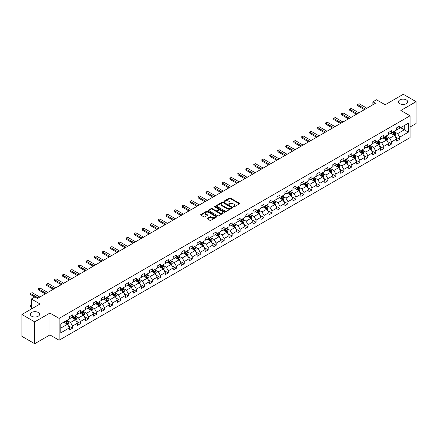 <?xml version="1.0" encoding="UTF-8"?>
<svg xmlns="http://www.w3.org/2000/svg" width="438" height="438" viewBox="0 0 438 438"><rect width="100%" height="100%" fill="white"/><g stroke="black" fill="none" stroke-linecap="round" stroke-linejoin="round"><path stroke-width="0.66" d="M233.383 206.933A0.498 0.285 0 0 0 234.089 206.933L239.422 203.851A0.712 0.411 0 0 0 239.63 203.56A0.712 0.411 0 0 0 239.422 203.276L230.388 198.058A0.712 0.411 0 0 0 229.381 198.058L224.048 201.135A0.498 0.285 0 0 0 224.749 201.54L225.439 201.141A2.272 1.314 0 0 1 228.652 201.141L229.408 201.579A2.272 1.314 0 0 1 230.07 202.504A2.272 1.314 0 0 1 229.408 203.435L228.718 203.829A0.498 0.285 0 0 0 229.419 204.239L230.109 203.84A2.272 1.314 0 0 1 233.323 203.84L234.078 204.272A2.272 1.314 0 0 1 234.741 205.203A2.272 1.314 0 0 1 234.078 206.128L233.383 206.528A0.498 0.285 0 0 0 233.383 206.933L233.383 206.528M38.215 312.453A4.626 2.672 0 0 0 33.168 311.872A4.626 2.672 0 0 0 30.31 314.342A4.626 2.672 0 0 0 31.667 316.231A4.626 2.672 0 0 0 36.71 316.811A4.626 2.672 0 0 0 39.568 314.342A4.626 2.672 0 0 0 38.215 312.453M406.333 99.919A4.626 2.672 0 0 0 401.29 99.338A4.626 2.672 0 0 0 398.432 101.808A4.626 2.672 0 0 0 399.785 103.702A4.626 2.672 0 0 0 404.832 104.277A4.626 2.672 0 0 0 407.69 101.808A4.626 2.672 0 0 0 406.333 99.919M207.344 218.288A0.712 0.411 0 0 0 207.136 218.578A0.712 0.411 0 0 0 207.344 218.863L209.879 220.33A0.712 0.411 0 0 0 210.886 220.33L216.805 216.909A0.712 0.411 0 0 0 217.013 216.618A0.712 0.411 0 0 0 216.805 216.328L207.771 211.111A0.712 0.411 0 0 0 206.769 211.111L200.845 214.532A0.712 0.411 0 0 0 200.637 214.823A0.712 0.411 0 0 0 200.845 215.113L203.905 216.881A0.712 0.411 0 0 0 204.907 216.881L207.442 215.419A0.712 0.411 0 0 0 207.65 215.129A0.712 0.411 0 0 0 207.442 214.839L205.926 213.963A1.9 1.095 0 0 1 205.373 213.186A1.9 1.095 0 0 1 206.544 212.173A1.9 1.095 0 0 1 208.614 212.408L214.56 215.846A1.9 1.095 0 0 1 215.118 216.618A1.9 1.095 0 0 1 213.947 217.631A1.9 1.095 0 0 1 211.877 217.396L210.886 216.821A0.712 0.411 0 0 0 209.879 216.821L207.344 218.288L207.344 218.863M410.067 126.998L416.1 123.511L416.1 101.66L403.316 94.279L385.161 104.764L376.466 99.744L372.886 101.808L375.443 103.286L37.498 298.398L34.941 296.92L31.361 298.984L31.361 309.025M34.684 321.87L34.684 343.72L49.927 334.922L49.927 313.071L34.684 321.87L21.9 314.489L40.055 304.005L31.361 298.984M49.927 313.071L59.13 318.388L410.067 115.774L410.067 137.625L59.13 340.233L59.13 318.388M416.1 101.66L400.858 110.464L410.067 115.774M225.493 211.313A0.712 0.411 0 0 0 226.495 211.313L232.419 207.897A0.712 0.411 0 0 0 232.627 207.607A0.712 0.411 0 0 0 232.419 207.316L223.385 202.099A0.712 0.411 0 0 0 222.378 202.099L216.454 205.521A0.712 0.411 0 0 0 216.246 205.811A0.712 0.411 0 0 0 216.454 206.101L225.493 211.313M214.921 207.037A0.498 0.285 0 0 1 215.425 207.108L224.601 212.408L218.688 215.825A0.712 0.411 0 0 1 217.686 215.825L208.652 210.607L208.652 210.026A0.712 0.411 0 0 0 208.444 210.317A0.712 0.411 0 0 0 208.652 210.607M208.652 210.026L211.187 208.565A0.712 0.411 0 0 1 212.189 208.565L215.852 210.678A0.712 0.411 0 0 0 216.859 210.678L218.54 209.709A0.712 0.411 0 0 0 218.748 209.419A0.712 0.411 0 0 0 218.54 209.129L214.724 206.922A0.498 0.285 0 0 1 215.425 206.517L224.612 211.822A0.712 0.411 0 0 1 224.82 212.112A0.712 0.411 0 0 1 224.612 212.403L224.612 211.822M34.684 343.72L21.9 336.34L21.9 314.489M68.312 325.724L72.582 328.188L72.582 326.031L77.493 323.2L77.493 325.352L80.559 323.583L80.559 321.426L85.47 318.59L85.47 320.747L88.536 318.979L88.536 316.822L93.447 313.986L93.447 316.143L96.513 314.369L96.513 312.217L101.424 309.381L101.424 311.538L104.496 309.765L104.496 307.607L109.401 304.777L109.401 306.928L112.473 305.16L112.473 303.003L117.384 300.167L117.384 302.324L120.45 300.55L120.45 298.398L125.361 295.562L125.361 297.72L128.427 295.946L128.427 293.788L133.338 290.958L133.338 293.11L136.404 291.341L136.404 289.184L141.315 286.348L141.315 288.505L144.387 286.731L144.387 284.58L149.292 281.743L149.292 283.901L152.364 282.127L152.364 279.97L157.269 277.139L157.269 279.291L160.341 277.522L160.341 275.365L165.252 272.529L165.252 274.686L168.318 272.918L168.318 270.761L173.229 267.925L173.229 270.082L176.295 268.308L176.295 266.156L181.206 263.32L181.206 265.477L184.272 263.703L184.272 261.546L189.183 258.716L189.183 260.867L192.255 259.099L192.255 256.942L197.16 254.106L197.16 256.263L200.232 254.489L200.232 252.337L205.143 249.501L205.143 251.658L208.209 249.884L208.209 247.727L213.12 244.897L213.12 247.048L216.186 245.28L216.186 243.123L221.097 240.287L221.097 242.444L224.163 240.67L224.163 238.518L229.074 235.682L229.074 237.839L232.145 236.066L232.145 233.908L237.051 231.078L237.051 233.23L240.123 231.461L240.123 229.304L245.034 226.468L245.034 228.625L248.1 226.857L248.1 224.699L253.011 221.863L253.011 224.021L256.077 222.247L256.077 220.095L260.988 217.259L260.988 219.416L264.054 217.642L264.054 215.485L268.965 212.654L268.965 214.806L272.036 213.038L272.036 210.881L276.942 208.045L276.942 210.202L280.013 208.428L280.013 206.276L284.919 203.44L284.919 205.597L287.99 203.823L287.99 201.666L292.902 198.836L292.902 200.987L295.968 199.219L295.968 197.062L300.879 194.226L300.879 196.383L303.945 194.609L303.945 192.457L308.856 189.621L308.856 191.778L311.922 190.004L311.922 187.847L316.833 185.017L316.833 187.168L319.904 185.4L319.904 183.243L324.81 180.407L324.81 182.564L327.881 180.795L327.881 178.638L332.792 175.802L332.792 177.959L335.858 176.185L335.858 174.034L340.769 171.198L340.769 173.355L343.835 171.581L343.835 169.424L348.747 166.593L348.747 168.745L351.813 166.977L351.813 164.819L356.724 161.983L356.724 164.141L359.795 162.367L359.795 160.215L364.701 157.379L364.701 159.536L367.772 157.762L367.772 155.605L372.683 152.774L372.683 154.926L375.749 153.158L375.749 151.001L380.66 148.164L380.66 150.322L383.726 148.548L383.726 146.396L388.637 143.56L388.637 145.717L391.703 143.943L391.703 141.786L396.614 138.956L396.614 141.107L399.686 139.339L399.686 137.182L408.38 132.161L408.38 123.188L404.285 125.547L404.285 129.801L408.38 132.161M72.582 328.188L69.511 329.962L69.511 327.805L60.816 332.825L60.816 323.846L69.511 318.831L69.511 316.674L72.582 314.9L72.582 317.057L77.493 314.221L77.493 312.07L80.559 310.296L80.559 312.453L85.47 309.617L85.47 307.46L88.536 305.691L88.536 307.843L93.447 305.012L93.447 302.855L96.513 301.081L96.513 303.238L101.424 300.402L101.424 298.251L104.496 296.477L104.496 298.634L109.401 295.798L109.401 293.641L112.473 291.872L112.473 294.024L117.384 291.193L117.384 289.036L120.45 287.262L120.45 289.419L125.361 286.583L125.361 284.432L128.427 282.658L128.427 284.815L133.338 281.979L133.338 279.822L136.404 278.053L136.404 280.211L141.315 277.374L141.315 275.217L144.387 273.449L144.387 275.601L149.292 272.77L149.292 270.613L152.364 268.839L152.364 270.996L157.269 268.16L157.269 266.008L160.341 264.234L160.341 266.392L165.252 263.556L165.252 261.398L168.318 259.63L168.318 261.782L173.229 258.951L173.229 256.794L176.295 255.02L176.295 257.177L181.206 254.341L181.206 252.189L184.272 250.416L184.272 252.573L189.183 249.737L189.183 247.579L192.255 245.811L192.255 247.963L197.16 245.132L197.16 242.975L200.232 241.201L200.232 243.358L205.143 240.522L205.143 238.371L208.209 236.597L208.209 238.754L213.12 235.918L213.12 233.761L216.186 231.992L216.186 234.149L221.097 231.313L221.097 229.156L224.163 227.388L224.163 229.539L229.074 226.709L229.074 224.552L232.145 222.778L232.145 224.935L237.051 222.099L237.051 219.947L240.123 218.173L240.123 220.33L245.034 217.494L245.034 215.337L248.1 213.569L248.1 215.72L253.011 212.89L253.011 210.733L256.077 208.959L256.077 211.116L260.988 208.28L260.988 206.128L264.054 204.354L264.054 206.512L268.965 203.675L268.965 201.518L272.036 199.75L272.036 201.902L276.942 199.071L276.942 196.914L280.013 195.14L280.013 197.297L284.919 194.461L284.919 192.309L287.99 190.535L287.99 192.693L292.902 189.857L292.902 187.699L295.968 185.931L295.968 188.088L300.879 185.252L300.879 183.095L303.945 181.327L303.945 183.478L308.856 180.648L308.856 178.49L311.922 176.717L311.922 178.874L316.833 176.038L316.833 173.886L319.904 172.112L319.904 174.269L324.81 171.433L324.81 169.276L327.881 167.508L327.881 169.659L332.792 166.829L332.792 164.672L335.858 162.898L335.858 165.055L340.769 162.219L340.769 160.067L343.835 158.293L343.835 160.45L348.747 157.614L348.747 155.457L351.813 153.689L351.813 155.84L356.724 153.01L356.724 150.853L359.795 149.079L359.795 151.236L364.701 148.4L364.701 146.248L367.772 144.474L367.772 146.631L372.683 143.795L372.683 141.638L375.749 139.87L375.749 142.027L380.66 139.191L380.66 137.034L383.726 135.265L383.726 137.417L388.637 134.586L388.637 132.429L391.703 130.655L391.703 132.813L396.614 129.976L396.614 127.825L399.686 126.051L399.686 128.208L408.38 123.188M71.761 317.528L75.446 319.658L70.534 322.488L66.855 320.364M69.511 317.649L70.534 318.24L72.582 317.057M70.534 322.488L72.582 326.031M75.446 319.658L77.493 323.2M79.743 312.924L83.423 315.048L78.511 317.884L74.832 315.76M77.493 313.044L78.511 313.63L80.559 312.453M78.511 317.884L80.559 321.426M83.423 315.048L85.47 318.59M87.72 308.319L91.4 310.443L86.494 313.28L82.809 311.15M85.47 308.434L86.494 309.025L88.536 307.843M86.494 313.28L88.536 316.822M91.4 310.443L93.447 313.986M95.698 303.709L99.382 305.839L94.471 308.67L90.786 306.545M93.447 303.83L94.471 304.421L96.513 303.238M94.471 308.67L96.513 312.217M99.382 305.839L101.424 309.381M103.675 299.105L107.359 301.229L102.448 304.065L98.764 301.941M101.424 299.225L102.448 299.811L104.496 298.634M102.448 304.065L104.496 307.607M107.359 301.229L109.401 304.777M111.652 294.5L115.336 296.625L110.425 299.461L106.746 297.331M109.401 294.615L110.425 295.207L112.473 294.024M110.425 299.461L112.473 303.003M115.336 296.625L117.384 300.167M119.634 289.89L123.313 292.02L118.402 294.851L114.723 292.726M117.384 290.011L118.402 290.602L120.45 289.419M118.402 294.851L120.45 298.398M123.313 292.02L125.361 295.562M127.611 285.286L131.291 287.41L126.385 290.246L122.7 288.122M125.361 285.406L126.385 285.998L128.427 284.815M126.385 290.246L128.427 293.788M131.291 287.41L133.338 290.958M135.588 280.681L139.268 282.806L134.362 285.642L130.677 283.517M133.338 280.796L134.362 281.388L136.404 280.211M134.362 285.642L136.404 289.184M139.268 282.806L141.315 286.348M143.565 276.077L147.25 278.201L142.339 281.037L138.654 278.907M141.315 276.192L142.339 276.783L144.387 275.601M142.339 281.037L144.387 284.58M147.25 278.201L149.292 281.743M151.543 271.467L155.227 273.597L150.316 276.427L146.637 274.303M149.292 271.587L150.316 272.179L152.364 270.996M150.316 276.427L152.364 279.97M155.227 273.597L157.269 277.139M159.52 266.862L163.204 268.987L158.293 271.823L154.614 269.699M157.269 266.983L158.293 267.569L160.341 266.392M158.293 271.823L160.341 275.365M163.204 268.987L165.252 272.529M167.502 262.258L171.181 264.382L166.27 267.218L162.591 265.089M165.252 262.373L166.27 262.964L168.318 261.782M166.27 267.218L168.318 270.761M171.181 264.382L173.229 267.925M175.479 257.648L179.158 259.778L174.253 262.608L170.568 260.484M173.229 257.768L174.253 258.36L176.295 257.177M174.253 262.608L176.295 266.156M179.158 259.778L181.206 263.32M183.456 253.044L187.141 255.168L182.23 258.004L178.545 255.88M181.206 253.164L182.23 253.75L184.272 252.573M182.23 258.004L184.272 261.546M187.141 255.168L189.183 258.716M191.433 248.439L195.118 250.563L190.207 253.399L186.522 251.27M189.183 248.554L190.207 249.145L192.255 247.963M190.207 253.399L192.255 256.942M195.118 250.563L197.16 254.106M199.41 243.829L203.095 245.959L198.184 248.789L194.505 246.665M197.16 243.95L198.184 244.541L200.232 243.358M198.184 248.789L200.232 252.337M203.095 245.959L205.143 249.501M207.393 239.225L211.072 241.349L206.161 244.185L202.482 242.061M205.143 239.345L206.161 239.936L208.209 238.754M206.161 244.185L208.209 247.727M211.072 241.349L213.12 244.897M215.37 234.62L219.049 236.744L214.144 239.581L210.459 237.456M213.12 234.735L214.144 235.326L216.186 234.149M214.144 239.581L216.186 243.123M219.049 236.744L221.097 240.287M223.347 230.016L227.032 232.14L222.121 234.976L218.436 232.846M221.097 230.131L222.121 230.722L224.163 229.539M222.121 234.976L224.163 238.518M227.032 232.14L229.074 235.682M231.324 225.406L235.009 227.536L230.098 230.366L226.413 228.242M229.074 225.526L230.098 226.118L232.145 224.935M230.098 230.366L232.145 233.908M235.009 227.536L237.051 231.078M239.301 220.801L242.986 222.926L238.075 225.762L234.396 223.637M237.051 220.922L238.075 221.508L240.123 220.33M238.075 225.762L240.123 229.304M242.986 222.926L245.034 226.468M247.284 216.197L250.963 218.321L246.052 221.157L242.373 219.027M245.034 216.312L246.052 216.903L248.1 215.72M246.052 221.157L248.1 224.699M250.963 218.321L253.011 221.863M255.261 211.587L258.94 213.717L254.035 216.547L250.35 214.423M253.011 211.707L254.035 212.299L256.077 211.116M254.035 216.547L256.077 220.095M258.94 213.717L260.988 217.259M263.238 206.982L266.917 209.107L262.012 211.943L258.327 209.818M260.988 207.103L262.012 207.689L264.054 206.512M262.012 211.943L264.054 215.485M266.917 209.107L268.965 212.654M271.215 202.378L274.9 204.502L269.989 207.338L266.304 205.208M268.965 202.493L269.989 203.084L272.036 201.902M269.989 207.338L272.036 210.881M274.9 204.502L276.942 208.045M279.192 197.768L282.877 199.898L277.966 202.728L274.287 200.604M276.942 197.888L277.966 198.48L280.013 197.297M277.966 202.728L280.013 206.276M282.877 199.898L284.919 203.44M287.169 193.163L290.854 195.288L285.943 198.124L282.264 196M284.919 193.284L285.943 193.875L287.99 192.693M285.943 198.124L287.99 201.666M290.854 195.288L292.902 198.836M295.152 188.559L298.831 190.683L293.92 193.519L290.241 191.395M292.902 188.674L293.92 189.265L295.968 188.088M293.92 193.519L295.968 197.062M298.831 190.683L300.879 194.226M303.129 183.955L306.808 186.079L301.902 188.915L298.218 186.785M300.879 184.069L301.902 184.661L303.945 183.478M301.902 188.915L303.945 192.457M306.808 186.079L308.856 189.621M311.106 179.345L314.791 181.474L309.88 184.305L306.195 182.181M308.856 179.465L309.88 180.056L311.922 178.874M309.88 184.305L311.922 187.847M314.791 181.474L316.833 185.017M319.083 174.74L322.768 176.864L317.857 179.7L314.172 177.576M316.833 174.861L317.857 175.446L319.904 174.269M317.857 179.7L319.904 183.243M322.768 176.864L324.81 180.407M327.06 170.136L330.745 172.26L325.834 175.096L322.154 172.966M324.81 170.251L325.834 170.842L327.881 169.659M325.834 175.096L327.881 178.638M330.745 172.26L332.792 175.802M335.043 165.526L338.722 167.655L333.811 170.486L330.132 168.362M332.792 165.646L333.811 166.237L335.858 165.055M333.811 170.486L335.858 174.034M338.722 167.655L340.769 171.198M343.02 160.921L346.699 163.046L341.793 165.882L338.109 163.757M340.769 161.042L341.793 161.633L343.835 160.45M341.793 165.882L343.835 169.424M346.699 163.046L348.747 166.593M350.997 156.317L354.681 158.441L349.77 161.277L346.086 159.147M348.747 156.432L349.77 157.023L351.813 155.84M349.77 161.277L351.813 164.819M354.681 158.441L356.724 161.983M358.974 151.707L362.659 153.837L357.747 156.667L354.063 154.543M356.724 151.827L357.747 152.419L359.795 151.236M357.747 156.667L359.795 160.215M362.659 153.837L364.701 157.379M366.951 147.102L370.636 149.227L365.725 152.063L362.045 149.938M364.701 147.223L365.725 147.814L367.772 146.631M365.725 152.063L367.772 155.605M370.636 149.227L372.683 152.774M374.933 142.498L378.613 144.622L373.702 147.458L370.022 145.334M372.683 142.613L373.702 143.204L375.749 142.027M373.702 147.458L375.749 151.001M378.613 144.622L380.66 148.164M382.911 137.893L386.59 140.018L381.684 142.854L377.999 140.724M380.66 138.008L381.684 138.6L383.726 137.417M381.684 142.854L383.726 146.396M386.59 140.018L388.637 143.56M390.888 133.283L394.567 135.413L389.661 138.244L385.977 136.119M388.637 133.404L389.661 133.995L391.703 132.813M389.661 138.244L391.703 141.786M394.567 135.413L396.614 138.956M400.606 127.677L404.285 129.801L397.638 133.639L393.954 131.515M396.614 128.799L397.638 129.385L399.686 128.208M397.638 133.639L399.686 137.182M49.927 334.922L59.13 340.233M372.886 101.808L372.886 104.764M60.816 328.1L67.468 324.262L63.784 322.138M67.468 324.262L69.511 327.805M395.415 136.875L399.686 139.339M387.433 141.479L391.703 143.943M379.456 146.084L383.726 148.548M371.479 150.688L375.749 153.158M363.502 155.298L367.772 157.762M355.525 159.903L359.795 162.367M347.542 164.507L351.813 166.977M339.565 169.117L343.835 171.581M331.588 173.722L335.858 176.185M323.611 178.326L327.881 180.795M315.634 182.936L319.904 185.4M307.657 187.541L311.922 190.004M299.674 192.145L303.945 194.609M291.697 196.75L295.968 199.219M283.72 201.36L287.99 203.823M275.743 205.964L280.013 208.428M267.766 210.569L272.036 213.038M259.783 215.178L264.054 217.642M251.806 219.783L256.077 222.247M243.829 224.387L248.1 226.857M235.852 228.997L240.123 231.461M227.875 233.602L232.145 236.066M219.892 238.206L224.163 240.67M211.915 242.811L216.186 245.28M203.938 247.421L208.209 249.884M195.961 252.025L200.232 254.489M187.984 256.63L192.255 259.099M180.007 261.24L184.272 263.703M172.024 265.844L176.295 268.308M164.047 270.449L168.318 272.918M156.07 275.059L160.341 277.522M148.093 279.663L152.364 282.127M140.116 284.267L144.387 286.731M132.134 288.872L136.404 291.341M124.157 293.482L128.427 295.946M116.179 298.086L120.45 300.55M108.202 302.691L112.473 305.16M100.225 307.301L104.496 309.765M92.243 311.905L96.513 314.369M84.266 316.51L88.536 318.979M76.289 321.12L80.559 323.583M233.585 207.004L234.078 206.72A2.272 1.314 0 0 0 234.741 205.789L234.741 205.203M230.07 202.504L230.07 203.095A2.272 1.314 0 0 1 229.408 204.02L228.915 204.305M239.422 203.276L239.422 203.851L230.388 198.649A0.712 0.411 0 0 0 229.381 198.649L224.245 201.611M232.408 207.902L223.385 202.69A0.712 0.411 0 0 0 222.378 202.69L216.465 206.106L216.454 205.521M231.165 207.809A0.498 0.285 0 0 0 231.165 207.404L223.232 202.821A0.498 0.285 0 0 0 222.531 202.821L221.803 203.243A2.272 1.314 0 0 0 221.135 204.174A2.272 1.314 0 0 0 221.803 205.099L227.223 208.231A2.272 1.314 0 0 0 230.437 208.231L231.165 207.809L231.165 208.4A0.498 0.285 0 0 0 231.308 208.198L231.308 207.607M221.135 204.174L221.135 204.76A2.272 1.314 0 0 0 221.803 205.69L221.803 205.099M231.165 208.4L230.437 208.822A2.272 1.314 0 0 1 227.223 208.822L221.803 205.69M208.658 210.612L211.187 209.15L211.187 208.565M218.748 209.419L218.748 210.01A0.712 0.411 0 0 1 218.54 210.3L216.859 211.269A0.712 0.411 0 0 1 215.852 211.269L212.189 209.15A0.712 0.411 0 0 0 211.187 209.15M219.657 212.873A1.9 1.095 0 0 0 221.727 213.109A1.9 1.095 0 0 0 222.898 212.096A1.9 1.095 0 0 0 222.34 211.324L220.248 210.114A0.712 0.411 0 0 0 219.241 210.114L217.56 211.083A0.712 0.411 0 0 0 217.352 211.373A0.712 0.411 0 0 0 217.56 211.663L219.657 212.873L219.657 213.465A1.9 1.095 0 0 0 221.727 213.7A1.9 1.095 0 0 0 222.898 212.687L222.898 212.096M217.352 211.373L217.352 211.965A0.712 0.411 0 0 0 217.56 212.255L217.56 211.663M219.657 213.465L217.56 212.255M215.118 216.618L215.118 217.21A1.9 1.095 0 0 1 213.947 218.223A1.9 1.095 0 0 1 211.877 217.987L210.886 217.412A0.712 0.411 0 0 0 209.879 217.412L207.355 218.869M205.373 213.186L205.373 213.777A1.9 1.095 0 0 0 205.926 214.549L205.926 213.963M207.442 214.839L207.442 215.419L205.926 214.549M216.805 216.328L216.805 216.909L207.771 211.702A0.712 0.411 0 0 0 206.769 211.702L200.856 215.118L200.845 214.532M394.972 136.108L395.58 134.576A1.916 1.106 -120 0 0 394.972 132.944L393.915 131.537M392.076 133.968L391.358 133.015M392.328 132.451L393.384 133.864A1.916 1.106 60 0 1 393.932 135.013L394.545 134.658A1.916 1.106 -120 0 0 393.997 133.508L392.941 132.095M392.464 132.375L393.636 133.94A0.975 0.564 60 0 1 393.811 134.236L394.545 134.658M365.369 109.1L357.736 104.698L357.736 105.761L357.457 104.534L358.224 104.091L359.269 103.811L366.902 108.219M364.449 109.637L357.736 105.761M359.269 103.811L357.457 104.534M386.995 140.718L387.603 139.185A1.916 1.106 -120 0 0 386.989 137.554L385.938 136.141M384.099 138.578L383.381 137.62M384.35 137.061L385.407 138.468A1.916 1.106 60 0 1 385.955 139.618L386.568 139.268A1.916 1.106 -120 0 0 386.02 138.112L384.964 136.705M384.487 136.979L385.654 138.545A0.975 0.564 60 0 1 385.834 138.841L386.568 139.268M379.018 145.323L379.626 143.79A1.916 1.106 -120 0 0 379.012 142.158L377.956 140.751M376.116 143.182L375.399 142.224M376.373 141.666L377.43 143.073A1.916 1.106 60 0 1 377.978 144.228L378.591 143.872A1.916 1.106 -120 0 0 378.043 142.717L376.987 141.31M376.505 141.589L377.676 143.149A0.975 0.564 60 0 1 377.857 143.445L378.591 143.872M357.392 113.71L349.759 109.303L349.759 110.365L349.48 109.139L351.292 108.416L358.925 112.823M356.466 114.241L349.759 110.365M351.292 108.416L349.48 109.139M349.409 118.315L341.782 113.907L341.782 114.975L341.498 113.749L342.264 113.305L343.315 113.026L350.947 117.428M348.489 118.846L341.782 114.975M343.315 113.026L341.498 113.749M371.041 149.927L371.648 148.394A1.916 1.106 -120 0 0 371.035 146.763L369.979 145.356M368.139 147.787L367.422 146.834M368.396 146.27L369.453 147.677A1.916 1.106 60 0 1 370 148.832L370.614 148.477A1.916 1.106 -120 0 0 370.066 147.327L369.01 145.914M368.528 146.193L369.699 147.759A0.975 0.564 60 0 1 369.875 148.055L370.614 148.477M363.064 154.537L363.671 153.004A1.916 1.106 -120 0 0 363.058 151.373L362.002 149.96M360.162 152.397L359.445 151.439M360.419 150.875L361.47 152.287A1.916 1.106 60 0 1 362.023 153.437L362.637 153.086A1.916 1.106 -120 0 0 362.084 151.931L361.032 150.524M360.551 150.798L361.722 152.364A0.975 0.564 60 0 1 361.897 152.659L362.637 153.086M355.081 159.142L355.689 157.609A1.916 1.106 -120 0 0 355.081 155.977L354.024 154.57M352.185 157.001L351.468 156.043M352.437 155.485L353.493 156.892A1.916 1.106 60 0 1 354.041 158.047L354.654 157.691A1.916 1.106 -120 0 0 354.107 156.536L353.05 155.129M352.574 155.408L353.745 156.968A0.975 0.564 60 0 1 353.92 157.264L354.654 157.691M341.432 122.919L333.805 118.517L333.805 119.579L333.521 118.353L334.287 117.91L335.338 117.63L342.965 122.038M340.512 123.45L333.805 119.579M335.338 117.63L333.521 118.353M333.455 127.529L325.823 123.122L325.823 124.184L325.543 122.958L326.31 122.514L327.361 122.235L334.988 126.642M332.535 128.06L325.823 124.184M327.361 122.235L325.543 122.958M325.478 132.134L317.846 127.726L317.846 128.788L317.566 127.567L319.379 126.845L327.011 131.247M324.558 132.665L317.846 128.788M319.379 126.845L317.566 127.567M347.104 163.746L347.712 162.213A1.916 1.106 -120 0 0 347.104 160.582L346.047 159.175M344.208 161.606L343.491 160.647M344.46 160.089L345.516 161.496A1.916 1.106 60 0 1 346.064 162.651L346.677 162.295A1.916 1.106 -120 0 0 346.13 161.146L345.073 159.733M344.596 160.012L345.763 161.573A0.975 0.564 60 0 1 345.943 161.874L346.677 162.295M317.501 136.738L309.869 132.336L309.869 133.398L309.589 132.172L310.356 131.728L311.402 131.449L319.034 135.851M316.581 137.269L309.869 133.398M311.402 131.449L309.589 132.172M339.127 168.351L339.735 166.823A1.916 1.106 -120 0 0 339.121 165.186L338.07 163.779M336.225 166.216L335.513 165.257M336.483 164.693L337.539 166.106A1.916 1.106 60 0 1 338.087 167.256L338.7 166.905A1.916 1.106 -120 0 0 338.152 165.75L337.096 164.343M336.614 164.617L337.786 166.183A0.975 0.564 60 0 1 337.966 166.478L338.7 166.905M309.518 141.348L301.892 136.941L301.892 138.003L301.607 136.776L303.425 136.054L311.057 140.461M308.598 141.879L301.892 138.003M303.425 136.054L301.607 136.776M331.15 172.961L331.758 171.428A1.916 1.106 -120 0 0 331.144 169.796L330.088 168.384M328.248 170.82L327.531 169.862M328.505 169.303L329.562 170.71A1.916 1.106 60 0 1 330.11 171.866L330.723 171.51A1.916 1.106 -120 0 0 330.175 170.355L329.119 168.948M328.637 169.227L329.809 170.787A0.975 0.564 60 0 1 329.984 171.083L330.723 171.51M301.541 145.953L293.914 141.545L293.914 142.607L293.63 141.386L294.396 140.943L295.447 140.658L303.08 145.066M300.621 146.484L293.914 142.607M295.447 140.658L293.63 141.386M323.173 177.565L323.781 176.032A1.916 1.106 -120 0 0 323.167 174.401L322.111 172.994M320.271 175.424L319.554 174.466M320.528 173.908L321.58 175.315A1.916 1.106 60 0 1 322.133 176.47L322.746 176.114A1.916 1.106 -120 0 0 322.193 174.965L321.142 173.552M320.66 173.831L321.831 175.392A0.975 0.564 60 0 1 322.007 175.687L322.746 176.114M293.564 150.557L285.932 146.155L285.932 147.217L285.653 145.991L287.47 145.268L295.097 149.67M292.644 151.088L285.932 147.217M287.47 145.268L285.653 145.991M315.19 182.17L315.798 180.637A1.916 1.106 -120 0 0 315.19 179.005L314.134 177.598M312.294 180.029L311.577 179.076M312.546 178.512L313.603 179.925A1.916 1.106 60 0 1 314.15 181.075L314.769 180.719A1.916 1.106 -120 0 0 314.216 179.569L313.165 178.156M312.683 178.436L313.854 180.002A0.975 0.564 60 0 1 314.03 180.297L314.769 180.719M285.587 155.161L277.955 150.76L277.955 151.822L277.676 150.595L278.442 150.152L279.488 149.873L287.12 154.28M284.667 155.698L277.955 151.822M279.488 149.873L277.676 150.595M307.213 186.78L307.821 185.247A1.916 1.106 -120 0 0 307.213 183.615L306.157 182.203M304.317 184.639L303.6 183.681M304.569 183.122L305.625 184.529A1.916 1.106 60 0 1 306.173 185.679L306.786 185.329A1.916 1.106 -120 0 0 306.239 184.174L305.182 182.766M304.706 183.04L305.877 184.606A0.975 0.564 60 0 1 306.053 184.902L306.786 185.329M277.61 159.771L269.978 155.364L269.978 156.426L269.699 155.2L271.511 154.477L279.143 158.885M276.69 160.303L269.978 156.426M271.511 154.477L269.699 155.2M299.236 191.384L299.844 189.851A1.916 1.106 -120 0 0 299.231 188.22L298.179 186.812M296.34 189.243L295.623 188.285M296.592 187.727L297.648 189.134A1.916 1.106 60 0 1 298.196 190.289L298.809 189.933A1.916 1.106 -120 0 0 298.262 188.778L297.205 187.371M296.723 187.65L297.895 189.211A0.975 0.564 60 0 1 298.075 189.506L298.809 189.933M269.633 164.376L262.001 159.969L262.001 161.036L261.716 159.81L263.534 159.087L271.166 163.489M268.708 164.907L262.001 161.036M263.534 159.087L261.716 159.81M291.259 195.989L291.867 194.456A1.916 1.106 -120 0 0 291.254 192.824L290.197 191.417M288.357 193.848L287.64 192.895M288.615 192.331L289.671 193.738A1.916 1.106 60 0 1 290.219 194.894L290.832 194.538A1.916 1.106 -120 0 0 290.285 193.388L289.228 191.975M288.746 192.255L289.918 193.82A0.975 0.564 60 0 1 290.098 194.116L290.832 194.538M261.65 168.98L254.024 164.579L254.024 165.641L253.739 164.414L254.505 163.971L255.557 163.692L263.189 168.099M260.73 169.511L254.024 165.641M255.557 163.692L253.739 164.414M283.282 200.599L283.89 199.066A1.916 1.106 -120 0 0 283.276 197.434L282.22 196.021M280.38 198.458L279.663 197.5M280.638 196.936L281.689 198.348A1.916 1.106 60 0 1 282.242 199.498L282.855 199.148A1.916 1.106 -120 0 0 282.307 197.992L281.251 196.585M280.769 196.859L281.941 198.425A0.975 0.564 60 0 1 282.116 198.721L282.855 199.148M253.673 173.59L246.041 169.183L246.041 170.245L245.762 169.019L246.528 168.575L247.579 168.296L255.206 172.703M252.753 174.121L246.041 170.245M247.579 168.296L245.762 169.019M275.299 205.203L275.913 203.67A1.916 1.106 -120 0 0 275.299 202.038L274.243 200.631M272.403 203.062L271.686 202.104M272.655 201.546L273.712 202.953A1.916 1.106 60 0 1 274.259 204.108L274.878 203.752A1.916 1.106 -120 0 0 274.325 202.597L273.274 201.19M272.792 201.469L273.964 203.029A0.975 0.564 60 0 1 274.139 203.325L274.878 203.752M245.696 178.195L238.064 173.787L238.064 174.85L237.785 173.629L238.551 173.185L239.602 172.906L247.229 177.308M244.776 178.726L238.064 174.85M239.602 172.906L237.785 173.629M267.322 209.807L267.93 208.274A1.916 1.106 -120 0 0 267.322 206.643L266.266 205.236M264.426 207.667L263.709 206.709M264.678 206.15L265.735 207.557A1.916 1.106 60 0 1 266.282 208.712L266.895 208.357A1.916 1.106 -120 0 0 266.348 207.207L265.291 205.794M264.815 206.074L265.986 207.634A0.975 0.564 60 0 1 266.162 207.935L266.895 208.357M237.719 182.799L230.087 178.397L230.087 179.46L229.808 178.233L230.574 177.79L231.62 177.51L239.252 181.912M236.799 183.33L230.087 179.46M231.62 177.51L229.808 178.233M259.345 214.412L259.953 212.884A1.916 1.106 -120 0 0 259.34 211.247L258.289 209.84M256.449 212.277L255.732 211.319M256.701 210.755L257.758 212.167A1.916 1.106 60 0 1 258.305 213.317L258.918 212.961A1.916 1.106 -120 0 0 258.371 211.811L257.314 210.404M256.838 210.678L258.004 212.244A0.975 0.564 60 0 1 258.185 212.539L258.918 212.961M229.742 187.409L222.11 183.002L222.11 184.064L221.831 182.838L222.597 182.394L223.643 182.115L231.275 186.522M228.817 187.94L222.11 184.064M223.643 182.115L221.831 182.838M251.368 219.022L251.976 217.489A1.916 1.106 -120 0 0 251.363 215.857L250.306 214.445M248.466 216.881L247.749 215.923M248.724 215.365L249.78 216.772A1.916 1.106 60 0 1 250.328 217.927L250.941 217.571A1.916 1.106 -120 0 0 250.394 216.416L249.337 215.009M248.855 215.288L250.027 216.848A0.975 0.564 60 0 1 250.207 217.144L250.941 217.571M221.759 192.014L214.133 187.606L214.133 188.668L213.848 187.448L214.615 187.004L215.666 186.719L223.298 191.127M220.84 192.545L214.133 188.668M215.666 186.719L213.848 187.448M243.391 223.626L243.999 222.093A1.916 1.106 -120 0 0 243.386 220.462L242.329 219.055M240.489 221.486L239.772 220.528M240.747 219.969L241.803 221.376A1.916 1.106 60 0 1 242.351 222.531L242.964 222.175A1.916 1.106 -120 0 0 242.417 221.026L241.36 219.613M240.878 219.892L242.05 221.453A0.975 0.564 60 0 1 242.225 221.748L242.964 222.175M213.782 196.618L206.156 192.216L206.156 193.278L205.871 192.052L207.689 191.329L215.315 195.731M212.863 197.149L206.156 193.278M207.689 191.329L205.871 192.052M235.414 228.231L236.022 226.698A1.916 1.106 -120 0 0 235.409 225.066L234.352 223.659M232.512 226.09L231.795 225.137M232.77 224.574L233.821 225.986A1.916 1.106 60 0 1 234.374 227.136L234.987 226.78A1.916 1.106 -120 0 0 234.434 225.63L233.383 224.218M232.901 224.497L234.073 226.063A0.975 0.564 60 0 1 234.248 226.358L234.987 226.78M205.805 201.223L198.173 196.821L198.173 197.883L197.894 196.657L198.66 196.213L199.712 195.934L207.338 200.341M204.885 201.754L198.173 197.883M199.712 195.934L197.894 196.657M227.431 232.841L228.039 231.308A1.916 1.106 -120 0 0 227.431 229.676L226.375 228.264M224.535 230.7L223.818 229.742M224.787 229.178L225.844 230.591A1.916 1.106 60 0 1 226.391 231.74L227.004 231.39A1.916 1.106 -120 0 0 226.457 230.235L225.4 228.828M224.924 229.101L226.096 230.667A0.975 0.564 60 0 1 226.271 230.963L227.004 231.39M197.828 205.833L190.196 201.425L190.196 202.487L189.917 201.261L191.729 200.538L199.361 204.946M196.908 206.364L190.196 202.487M191.729 200.538L189.917 201.261M219.454 237.445L220.062 235.912A1.916 1.106 -120 0 0 219.454 234.281L218.398 232.874M216.558 235.305L215.841 234.346M216.81 233.788L217.867 235.195A1.916 1.106 60 0 1 218.414 236.35L219.027 235.994A1.916 1.106 -120 0 0 218.48 234.839L217.423 233.432M216.947 233.711L218.113 235.272A0.975 0.564 60 0 1 218.294 235.567L219.027 235.994M189.851 210.437L182.219 206.03L182.219 207.097L181.94 205.871L182.706 205.427L183.752 205.148L191.384 209.55M188.931 210.968L182.219 207.097M183.752 205.148L181.94 205.871M211.477 242.05L212.085 240.517A1.916 1.106 -120 0 0 211.472 238.885L210.421 237.478M208.576 239.909L207.864 238.956M208.833 238.392L209.89 239.8A1.916 1.106 60 0 1 210.437 240.955L211.05 240.599A1.916 1.106 -120 0 0 210.503 239.449L209.446 238.037M208.964 238.316L210.136 239.882A0.975 0.564 60 0 1 210.317 240.177L211.05 240.599M181.869 215.042L174.242 210.64L174.242 211.702L173.957 210.475L174.729 210.032L175.775 209.753L183.407 214.16M180.949 215.573L174.242 211.702M175.775 209.753L173.957 210.475M203.5 246.66L204.108 245.127A1.916 1.106 -120 0 0 203.495 243.495L202.438 242.083M200.599 244.519L199.881 243.561M200.856 242.997L201.913 244.409A1.916 1.106 60 0 1 202.46 245.559L203.073 245.209A1.916 1.106 -120 0 0 202.526 244.054L201.469 242.647M200.987 242.92L202.159 244.486A0.975 0.564 60 0 1 202.334 244.782L203.073 245.209M173.891 219.652L166.265 215.244L166.265 216.306L165.98 215.08L166.747 214.636L167.798 214.357L175.43 218.765M172.972 220.183L166.265 216.306M167.798 214.357L165.98 215.08M195.523 251.264L196.131 249.731A1.916 1.106 -120 0 0 195.518 248.1L194.461 246.693M192.621 249.123L191.904 248.165M192.879 247.607L193.93 249.014A1.916 1.106 60 0 1 194.483 250.169L195.096 249.813A1.916 1.106 -120 0 0 194.543 248.658L193.492 247.251M193.01 247.53L194.182 249.091A0.975 0.564 60 0 1 194.357 249.386L195.096 249.813M165.914 224.256L158.282 219.849L158.282 220.911L158.003 219.69L159.821 218.967L167.447 223.369M164.995 224.787L158.282 220.911M159.821 218.967L158.003 219.69M187.541 255.869L188.148 254.336A1.916 1.106 -120 0 0 187.541 252.704L186.484 251.297M184.644 253.728L183.927 252.77M184.896 252.211L185.953 253.618A1.916 1.106 60 0 1 186.5 254.774L187.119 254.418A1.916 1.106 -120 0 0 186.566 253.268L185.515 251.855M185.033 252.135L186.205 253.695A0.975 0.564 60 0 1 186.38 253.996L187.119 254.418M157.937 228.86L150.305 224.459L150.305 225.521L150.026 224.294L151.838 223.572L159.47 227.974M157.018 229.392L150.305 225.521M151.838 223.572L150.026 224.294M179.564 260.473L180.171 258.946A1.916 1.106 -120 0 0 179.564 257.309L178.507 255.901M176.667 258.338L175.95 257.38M176.919 256.816L177.976 258.228A1.916 1.106 60 0 1 178.523 259.378L179.137 259.022A1.916 1.106 -120 0 0 178.589 257.873L177.532 256.465M177.056 256.739L178.228 258.305A0.975 0.564 60 0 1 178.403 258.601L179.137 259.022M149.96 233.47L142.328 229.063L142.328 230.125L142.049 228.899L143.861 228.176L151.493 232.583M149.04 234.001L142.328 230.125M143.861 228.176L142.049 228.899M171.586 265.083L172.194 263.55A1.916 1.106 -120 0 0 171.581 261.919L170.53 260.506M168.69 262.942L167.973 261.984M168.942 261.426L169.999 262.833A1.916 1.106 60 0 1 170.546 263.988L171.159 263.632A1.916 1.106 -120 0 0 170.612 262.477L169.555 261.07M169.073 261.349L170.245 262.909A0.975 0.564 60 0 1 170.426 263.205L171.159 263.632M141.983 238.075L134.351 233.668L134.351 234.73L134.066 233.509L135.884 232.781L143.516 237.188M141.058 238.606L134.351 234.73M135.884 232.781L134.066 233.509M163.609 269.688L164.217 268.155A1.916 1.106 -120 0 0 163.604 266.523L162.547 265.116M160.708 267.547L159.99 266.589M160.965 266.03L162.022 267.437A1.916 1.106 60 0 1 162.569 268.593L163.182 268.237A1.916 1.106 -120 0 0 162.635 267.087L161.578 265.674M161.096 265.954L162.268 267.514A0.975 0.564 60 0 1 162.449 267.81L163.182 268.237M134.001 242.679L126.374 238.272L126.374 239.34L126.089 238.113L126.856 237.67L127.907 237.391L135.539 241.792M133.081 243.21L126.374 239.34M127.907 237.391L126.089 238.113M155.632 274.292L156.24 272.759A1.916 1.106 -120 0 0 155.627 271.127L154.57 269.72M152.731 272.151L152.013 271.199M152.988 270.635L154.039 272.047A1.916 1.106 60 0 1 154.592 273.197L155.205 272.841A1.916 1.106 -120 0 0 154.658 271.691L153.601 270.279M153.119 270.558L154.291 272.124A0.975 0.564 60 0 1 154.466 272.42L155.205 272.841M126.024 247.284L118.391 242.882L118.391 243.944L118.112 242.718L118.879 242.274L119.93 241.995L127.557 246.402M125.104 247.815L118.391 243.944M119.93 241.995L118.112 242.718M147.65 278.902L148.263 277.369A1.916 1.106 -120 0 0 147.65 275.737L146.593 274.325M144.754 276.761L144.036 275.803M145.005 275.239L146.062 276.652A1.916 1.106 60 0 1 146.61 277.801L147.228 277.451A1.916 1.106 -120 0 0 146.675 276.296L145.624 274.889M145.142 275.163L146.314 276.728A0.975 0.564 60 0 1 146.489 277.024L147.228 277.451M118.046 251.894L110.414 247.486L110.414 248.549L110.135 247.322L111.953 246.599L119.579 251.007M117.127 252.425L110.414 248.549M111.953 246.599L110.135 247.322M139.673 283.506L140.28 281.973A1.916 1.106 -120 0 0 139.673 280.342L138.616 278.935M136.776 281.366L136.059 280.408M137.028 279.849L138.085 281.256A1.916 1.106 60 0 1 138.632 282.411L139.246 282.056A1.916 1.106 -120 0 0 138.698 280.9L137.642 279.493M137.165 279.772L138.337 281.333A0.975 0.564 60 0 1 138.512 281.629L139.246 282.056M110.069 256.498L102.437 252.091L102.437 253.159L102.158 251.932L103.97 251.209L111.602 255.611M109.15 257.029L102.437 253.159M103.97 251.209L102.158 251.932M131.696 288.111L132.303 286.578A1.916 1.106 -120 0 0 131.69 284.946L130.639 283.539M128.799 285.97L128.082 285.018M129.051 284.454L130.108 285.861A1.916 1.106 60 0 1 130.655 287.016L131.269 286.66A1.916 1.106 -120 0 0 130.721 285.51L129.664 284.098M129.188 284.377L130.354 285.943A0.975 0.564 60 0 1 130.535 286.238L131.269 286.66M102.092 261.103L94.46 256.701L94.46 257.763L94.181 256.537L94.947 256.093L95.993 255.814L103.625 260.221M101.167 261.634L94.46 257.763M95.993 255.814L94.181 256.537M123.719 292.721L124.326 291.188A1.916 1.106 -120 0 0 123.713 289.556L122.656 288.144M120.817 290.58L120.1 289.622M121.074 289.058L122.131 290.471A1.916 1.106 60 0 1 122.678 291.62L123.292 291.27A1.916 1.106 -120 0 0 122.744 290.115L121.687 288.708M121.206 288.981L122.377 290.547A0.975 0.564 60 0 1 122.558 290.843L123.292 291.27M94.11 265.713L86.483 261.305L86.483 262.367L86.198 261.141L86.965 260.698L88.016 260.418L95.648 264.826M93.19 266.244L86.483 262.367M88.016 260.418L86.198 261.141M115.742 297.325L116.349 295.792A1.916 1.106 -120 0 0 115.736 294.161L114.679 292.754M112.84 295.185L112.123 294.226M113.097 293.668L114.154 295.075A1.916 1.106 60 0 1 114.701 296.23L115.314 295.874A1.916 1.106 -120 0 0 114.767 294.719L113.71 293.312M113.228 293.591L114.4 295.152A0.975 0.564 60 0 1 114.575 295.447L115.314 295.874M86.133 270.317L78.506 265.91L78.506 266.972L78.221 265.751L80.039 265.028L87.666 269.43M85.213 270.848L78.506 266.972M80.039 265.028L78.221 265.751M107.764 301.93L108.372 300.397A1.916 1.106 -120 0 0 107.759 298.765L106.702 297.358M104.863 299.789L104.145 298.831M105.12 298.273L106.171 299.68A1.916 1.106 60 0 1 106.724 300.835L107.337 300.479A1.916 1.106 -120 0 0 106.784 299.329L105.733 297.917M105.251 298.196L106.423 299.756A0.975 0.564 60 0 1 106.598 300.057L107.337 300.479M78.156 274.922L70.523 270.52L70.523 271.582L70.244 270.356L71.011 269.912L72.062 269.633L79.689 274.035M77.236 275.453L70.523 271.582M72.062 269.633L70.244 270.356M99.782 306.534L100.39 305.007A1.916 1.106 -120 0 0 99.782 303.37L98.725 301.963M96.886 304.399L96.168 303.441M97.137 302.877L98.194 304.29A1.916 1.106 60 0 1 98.742 305.439L99.355 305.083A1.916 1.106 -120 0 0 98.807 303.934L97.751 302.527M97.274 302.8L98.446 304.366A0.975 0.564 60 0 1 98.621 304.662L99.355 305.083M70.179 279.532L62.546 275.124L62.546 276.186L62.267 274.96L64.079 274.237L71.712 278.645M69.259 280.063L62.546 276.186M64.079 274.237L62.267 274.96M91.805 311.144L92.413 309.611A1.916 1.106 -120 0 0 91.805 307.98L90.748 306.567M88.909 309.004L88.191 308.045M89.16 307.487L90.217 308.894A1.916 1.106 60 0 1 90.765 310.044L91.378 309.693A1.916 1.106 -120 0 0 90.83 308.538L89.774 307.131M89.297 307.41L90.463 308.971A0.975 0.564 60 0 1 90.644 309.266L91.378 309.693M62.201 284.136L54.569 279.729L54.569 280.791L54.29 279.57L56.102 278.842L63.734 283.249M61.282 284.667L54.569 280.791M56.102 278.842L54.29 279.57M83.828 315.749L84.435 314.216A1.916 1.106 -120 0 0 83.822 312.584L82.771 311.177M80.926 313.608L80.214 312.65M81.183 312.091L82.24 313.498A1.916 1.106 60 0 1 82.787 314.654L83.401 314.298A1.916 1.106 -120 0 0 82.853 313.148L81.796 311.736M81.315 312.015L82.486 313.575A0.975 0.564 60 0 1 82.667 313.871L83.401 314.298M54.219 288.741L46.592 284.333L46.592 285.401L46.308 284.174L48.125 283.452L55.757 287.854M53.299 289.272L46.592 285.401M48.125 283.452L46.308 284.174M75.851 320.353L76.458 318.82A1.916 1.106 -120 0 0 75.845 317.189L74.788 315.782M72.949 318.212L72.232 317.26M73.206 316.696L74.263 318.108A1.916 1.106 60 0 1 74.81 319.258L75.424 318.902A1.916 1.106 -120 0 0 74.876 317.753L73.819 316.34M73.338 316.619L74.509 318.185A0.975 0.564 60 0 1 74.684 318.481L75.424 318.902M46.242 293.345L38.615 288.943L38.615 290.005L38.33 288.779L39.097 288.335L40.148 288.056L47.78 292.464M45.322 293.876L38.615 290.005M40.148 288.056L38.33 288.779M67.874 324.963L68.481 323.43A1.916 1.106 -120 0 0 67.868 321.799L66.811 320.386M64.972 322.822L64.255 321.864M65.229 321.3L66.28 322.713A1.916 1.106 60 0 1 66.833 323.863L67.447 323.512A1.916 1.106 -120 0 0 66.899 322.357L65.842 320.95M65.361 321.224L66.532 322.79A0.975 0.564 60 0 1 66.707 323.085L67.447 323.512M31.361 304.941L30.633 305.357L31.361 305.779M30.633 306.419L30.353 305.374L30.633 305.357L30.633 306.419L31.361 306.841M30.353 305.198L31.361 304.689M38.265 297.955L30.633 293.548L30.633 294.61L30.353 293.383L32.171 292.661L39.798 297.068M34.788 297.008L30.633 294.61M32.171 292.661L30.353 293.383M234.078 206.72L234.078 206.128M228.718 204.239L228.718 203.829M229.408 204.02L229.408 203.435M224.048 201.54L224.048 201.135M229.381 198.649L229.381 198.058M230.388 198.649L230.388 198.058M222.378 202.69L222.378 202.099M223.385 202.69L223.385 202.099M232.419 207.897L232.419 207.316M227.223 208.822L227.223 208.231M230.437 208.822L230.437 208.231M212.189 209.15L212.189 208.565M215.852 211.269L215.852 210.678M216.859 211.269L216.859 210.678M218.54 210.3L218.54 209.709M215.425 207.108L215.425 206.517M209.879 217.412L209.879 216.821M210.886 217.412L210.886 216.821M211.877 217.987L211.877 217.396M206.769 211.702L206.769 211.111M207.771 211.702L207.771 211.111M394.381 135.304L395.569 134.614M393.997 133.508L394.972 132.944M392.634 134.296L393.384 133.864M386.404 139.908L387.592 139.224M386.02 138.112L386.989 137.554M384.657 138.901L385.407 138.468M378.427 144.513L379.615 143.828M378.043 142.717L379.012 142.158M376.68 143.505L377.43 143.073M370.444 149.123L371.638 148.433M370.066 147.327L371.035 146.763M368.703 148.115L369.453 147.677M362.467 153.727L363.655 153.037M362.084 151.931L363.058 151.373M360.72 152.72L361.47 152.287M354.49 158.332L355.678 157.647M354.107 156.536L355.081 155.977M352.743 157.324L353.493 156.892M346.513 162.936L347.701 162.252M346.13 161.146L347.104 160.582M344.766 161.929L345.516 161.496M338.536 167.546L339.724 166.856M338.152 165.75L339.121 165.186M336.789 166.539L337.539 166.106M330.553 172.15L331.747 171.466M330.175 170.355L331.144 169.796M328.812 171.143L329.562 170.71M322.576 176.755L323.764 176.071M322.193 174.965L323.167 174.401M320.83 175.748L321.58 175.315M314.599 181.365L315.787 180.675M314.216 179.569L315.19 179.005M312.852 180.357L313.603 179.925M306.622 185.969L307.81 185.285M306.239 184.174L307.213 183.615M304.875 184.962L305.625 184.529M298.645 190.574L299.833 189.889M298.262 188.778L299.231 188.22M296.898 189.566L297.648 189.134M290.662 195.184L291.856 194.494M290.285 193.388L291.254 192.824M288.921 194.176L289.671 193.738M282.685 199.788L283.873 199.098M282.307 197.992L283.276 197.434M280.944 198.781L281.689 198.348M274.708 204.393L275.896 203.708M274.325 202.597L275.299 202.038M272.962 203.385L273.712 202.953M266.731 208.997L267.919 208.313M266.348 207.207L267.322 206.643M264.985 207.99L265.735 207.557M258.754 213.607L259.942 212.917M258.371 211.811L259.34 211.247M257.007 212.6L257.758 212.167M250.777 218.212L251.965 217.527M250.394 216.416L251.363 215.857M249.03 217.204L249.78 216.772M242.794 222.816L243.988 222.132M242.417 221.026L243.386 220.462M241.053 221.809L241.803 221.376M234.817 227.426L236.005 226.736M234.434 225.63L235.409 225.066M233.071 226.419L233.821 225.986M226.84 232.03L228.028 231.346M226.457 230.235L227.431 229.676M225.094 231.023L225.844 230.591M218.863 236.635L220.051 235.951M218.48 234.839L219.454 234.281M217.117 235.628L217.867 235.195M210.886 241.245L212.074 240.555M210.503 239.449L211.472 238.885M209.14 240.232L209.89 239.8M202.904 245.849L204.097 245.16M202.526 244.054L203.495 243.495M201.162 244.842L201.913 244.409M194.926 250.454L196.114 249.769M194.543 248.658L195.518 248.1M193.18 249.446L193.93 249.014M186.949 255.058L188.137 254.374M186.566 253.268L187.541 252.704M185.203 254.051L185.953 253.618M178.972 259.668L180.16 258.978M178.589 257.873L179.564 257.309M177.226 258.661L177.976 258.228M170.995 264.273L172.183 263.588M170.612 262.477L171.581 261.919M169.249 263.265L169.999 262.833M163.013 268.877L164.206 268.193M162.635 267.087L163.604 266.523M161.272 267.87L162.022 267.437M155.036 273.487L156.224 272.797M154.658 271.691L155.627 271.127M153.295 272.48L154.039 272.047M147.059 278.092L148.247 277.407M146.675 276.296L147.65 275.737M145.312 277.084L146.062 276.652M139.081 282.696L140.269 282.012M138.698 280.9L139.673 280.342M137.335 281.689L138.085 281.256M131.104 287.306L132.292 286.616M130.721 285.51L131.69 284.946M129.358 286.293L130.108 285.861M123.127 291.911L124.315 291.221M122.744 290.115L123.713 289.556M121.381 290.903L122.131 290.471M115.145 296.515L116.338 295.831M114.767 294.719L115.736 294.161M113.404 295.508L114.154 295.075M107.168 301.12L108.356 300.435M106.784 299.329L107.759 298.765M105.421 300.112L106.171 299.68M99.191 305.729L100.379 305.04M98.807 303.934L99.782 303.37M97.444 304.722L98.194 304.29M91.213 310.334L92.402 309.65M90.83 308.538L91.805 307.98M89.467 309.327L90.217 308.894M83.236 314.938L84.424 314.254M82.853 313.148L83.822 312.584M81.49 313.931L82.24 313.498M75.254 319.548L76.447 318.859M74.876 317.753L75.845 317.189M73.513 318.541L74.263 318.108M67.277 324.153L68.465 323.468M66.899 322.357L67.868 321.799M65.53 323.145L66.28 322.713"/></g></svg>
